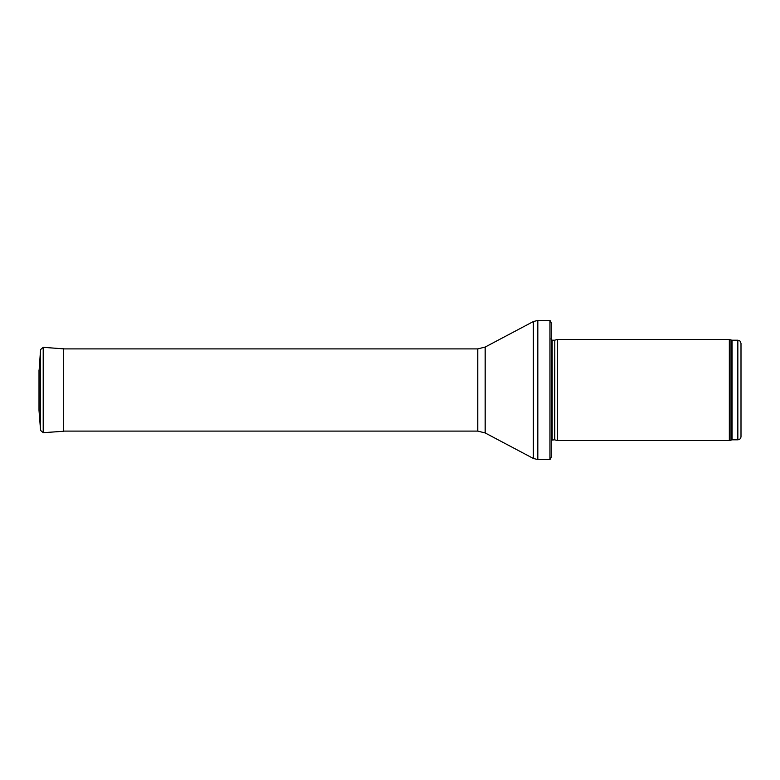 <?xml version="1.0" encoding="UTF-8"?>
<svg xmlns="http://www.w3.org/2000/svg" width="780" height="780" viewBox="0 0 780 780"><rect width="100%" height="100%" fill="white"/><g stroke="black" fill="none" stroke-linecap="round" stroke-linejoin="round"><path stroke-width="1.17" d="M741 436.644L741 343.356L741 436.644C740.815 438.565 739.762 439.618 737.841 439.803L732.069 439.803L729.339 440.593L557.593 440.593L557.593 339.407L729.339 339.407L729.339 440.593M554.804 439.852L554.804 340.148L554.483 439.803L557.593 440.593M554.483 439.803L551.275 440.183M549.968 459.566L549.968 320.434L551.275 322.647L551.275 457.353L549.968 459.566L537.82 459.566L533.374 458.465L485.17 432.949L477.779 431.106L63.316 431.106M64.096 348.894L43.212 347.315L40.57 349.596L39.234 368.686M39.234 411.362L39.234 368.638L39 410.299L40.57 430.404L40.57 349.596L39.234 368.638M39 410.299L39.01 369.915M741 343.356C739.381 338.9 738.806 340.87 737.841 340.197L737.841 439.803M737.841 340.197L732.069 340.197L732.069 439.803M732.069 340.197L730.987 340.002L730.987 439.998M554.483 340.197L552.172 340.197L552.172 439.803M549.968 320.434L537.82 320.434L537.82 459.566M477.779 431.106L477.779 348.894L485.17 347.051L533.374 321.535L533.374 458.465M485.17 347.051L485.17 432.949M63.316 348.709L63.316 431.291L64.096 431.106M43.212 347.315L43.212 432.685L63.316 431.291M730.987 340.002L729.339 339.407M554.804 340.148L557.593 339.407M552.172 340.197L550.904 338.93M533.374 321.535L537.82 320.434M477.779 348.894L63.316 348.894M43.212 432.685L40.57 430.404"/></g></svg>
